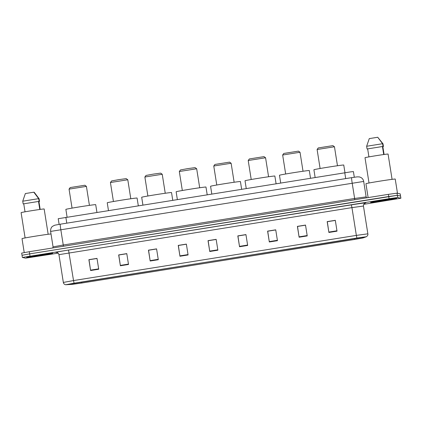 <?xml version="1.0" encoding="UTF-8"?>
<svg xmlns="http://www.w3.org/2000/svg" width="422" height="422" viewBox="0 0 422 422"><rect width="100%" height="100%" fill="white"/><g stroke="black" fill="none" stroke-linecap="round" stroke-linejoin="round"><path stroke-width="0.63" d="M58.231 218.707L350.835 171.844L353.404 171.575L354.306 177.245M363.753 204.327L400.9 198.219L400.198 193.867L397.012 193.165L388.393 194.352L29.313 251.707L21.675 253.105L22.034 255.284L29.661 253.875L22.018 255.273L22.361 257.446L25.563 258.158L58.162 253.142M400.9 198.219L397.698 197.507L389.079 198.693L388.736 196.52L29.661 253.875L397.355 195.333L388.736 196.52L388.393 194.352M400.884 198.208L400.541 196.04L397.355 195.333L400.557 196.045L400.198 193.867M26.676 257.373A13.182 0.301 171 0 0 40.095 255.532A13.182 0.301 171 0 0 52.697 253.232A13.182 0.301 171 0 0 52.676 253.221A13.182 0.301 171 0 0 39.251 255.062A13.182 0.301 171 0 0 26.655 257.357A13.182 0.301 171 0 0 26.676 257.373A13.182 0.301 171 0 0 26.676 257.373A13.182 0.301 171 0 0 40.095 255.532A13.182 0.301 171 0 0 52.697 253.232A13.182 0.301 171 0 0 52.676 253.221A13.182 0.301 171 0 0 39.251 255.062A13.182 0.301 171 0 0 26.655 257.357M370.59 202.444A13.182 0.301 171 0 0 384.009 200.603A13.182 0.301 171 0 0 396.606 198.303A13.182 0.301 171 0 0 396.585 198.287A13.182 0.301 171 0 0 383.165 200.128A13.182 0.301 171 0 0 370.563 202.428A13.182 0.301 171 0 0 370.59 202.444A13.182 0.301 171 0 0 384.009 200.603A13.182 0.301 171 0 0 396.606 198.303A13.182 0.301 171 0 0 396.585 198.287A13.182 0.301 171 0 0 383.165 200.128A13.182 0.301 171 0 0 370.563 202.428A13.182 0.301 171 0 0 370.59 202.444M65.943 284.702L356.896 238.029L366.106 236.768L362.836 237.966L354.738 239.427L363.052 237.934L366.301 236.758L74.061 283.199L65.737 284.739L72.595 284.328L81.789 283.03L354.754 239.432L81.778 283.03L72.806 284.296L65.943 284.702M337.02 231.166L335.305 220.316L327.182 221.613L328.896 232.464L337.02 231.166M335.321 220.416L327.303 221.698L328.896 232.464M307.232 235.924L305.517 225.074L297.394 226.371L299.108 237.222L307.232 235.924M305.533 225.174L297.515 226.456L299.108 237.222M277.449 240.682L275.73 229.832L267.606 231.129L269.32 241.98L277.449 240.682M275.745 229.932L267.727 231.214L269.32 241.98M247.661 245.44L245.942 234.59L237.818 235.887L239.538 246.738L247.661 245.44M245.957 234.69L237.939 235.972L239.538 246.738M98.722 269.231L97.002 258.38L88.878 259.678L90.598 270.528L98.722 269.231M97.018 258.48L89.005 259.757L90.598 270.528M128.51 264.473L126.79 253.622L118.666 254.92L120.386 265.77L128.51 264.473M126.806 253.722L118.788 254.999L120.386 265.77M158.297 259.715L156.578 248.864L148.454 250.162L150.174 261.012L158.297 259.715M156.594 248.964L148.576 250.241L150.174 261.012M188.085 254.957L186.366 244.106L178.242 245.404L179.962 256.254L188.085 254.957M186.382 244.206L178.364 245.483L179.962 256.254M217.873 250.199L216.154 239.348L208.03 240.645L209.75 251.496L217.873 250.199M216.169 239.448L208.151 240.73L209.75 251.496M389.079 198.693L22.361 257.446M267.738 231.161L275.735 229.885M297.526 226.403L305.523 225.126M327.314 221.645L335.311 220.368M178.374 245.435L186.376 244.159M148.586 250.193L156.588 248.917M118.798 254.951L126.8 253.669M89.01 259.709L97.013 258.428M237.95 235.919L245.947 234.643M208.162 240.677L216.159 239.401M51.015 233.973A14.833 0.338 171 0 0 35.153 236.209A14.833 0.338 171 0 0 22.018 238.63L24.223 252.562M48.166 234.279L44.162 208.99A11.674 0.264 171 0 0 44.141 208.974A11.674 0.264 171 0 0 32.257 210.604A11.674 0.264 171 0 0 21.1 212.641L25.104 237.929M30.848 256.708L48.519 253.891L30.848 256.708M33.929 192.332L34.229 192.284L39.098 198.736L39.526 201.447L38.935 201.542L40.18 209.417M38.94 201.574L39.526 201.447M39.789 209.47L38.518 201.452L23.748 203.81L25.019 211.818M38.518 201.452L39.109 201.357L38.682 198.646L33.818 192.195L25.362 193.545L22.73 201.194L23.157 203.905L23.748 203.81M38.682 198.646L22.73 201.194M39.109 201.357L23.157 203.905M84.843 185.247L70.194 187.558L69.05 189.135L72.056 208.115M84.843 185.237L86.41 186.382L69.055 189.13M96.923 212.34L95.704 204.654A15.108 0.343 171 0 0 95.678 204.638A15.108 0.343 171 0 0 80.301 206.748A15.108 0.343 171 0 0 65.864 209.381L67.087 217.103M110.432 182.52L127.792 179.772L126.21 178.627L118.74 179.645L111.572 180.948L110.427 182.526L113.434 201.505M138.3 205.73L137.081 198.045A15.108 0.343 171 0 0 137.055 198.029A15.108 0.343 171 0 0 121.678 200.139A15.108 0.343 171 0 0 107.241 202.771L108.465 210.494M165.245 193.255L162.238 174.275L160.655 173.125L153.186 174.144L146.017 175.447L144.873 177.024L147.879 196.003M162.233 174.27L144.878 177.018M172.746 200.228L171.527 192.543A15.108 0.343 171 0 0 171.501 192.527A15.108 0.343 171 0 0 156.124 194.637A15.108 0.343 171 0 0 141.686 197.269L142.91 204.992M179.324 171.517L196.678 168.768L195.096 167.624L187.632 168.642L180.463 169.945L179.318 171.522L182.325 190.501M207.191 194.727L205.973 187.041A15.108 0.343 171 0 0 205.947 187.025A15.108 0.343 171 0 0 190.57 189.135A15.108 0.343 171 0 0 176.132 191.767L177.351 199.49M229.557 162.132L214.909 164.443L213.764 166.015L216.771 185M229.552 162.127L231.124 163.267L213.764 166.015M241.637 189.225L240.419 181.539A15.108 0.343 171 0 0 240.392 181.523A15.108 0.343 171 0 0 225.016 183.633A15.108 0.343 171 0 0 210.573 186.266L211.797 193.988M264.003 156.631L249.355 158.941L248.21 160.513L251.217 179.498M263.998 156.625L265.57 157.765L248.21 160.513M276.083 183.723L274.864 176.037A15.108 0.343 171 0 0 274.838 176.021A15.108 0.343 171 0 0 259.456 178.131A15.108 0.343 171 0 0 245.018 180.764L246.242 188.486M298.449 151.129L283.8 153.439L282.656 155.011L285.662 173.996M298.444 151.123L300.016 152.263L282.656 155.011M310.523 178.221L309.31 170.535A15.108 0.343 171 0 0 309.279 170.52A15.108 0.343 171 0 0 293.902 172.63A15.108 0.343 171 0 0 279.464 175.262L280.688 182.984M332.895 145.627L318.246 147.937L317.101 149.509L320.108 168.494M337.468 165.746L334.461 146.761L317.101 149.509M344.969 172.719L343.756 165.034A15.108 0.343 171 0 0 343.724 165.018A15.108 0.343 171 0 0 328.348 167.128A15.108 0.343 171 0 0 313.91 169.76L315.134 177.483M332.889 145.622L334.461 146.761M397.482 193.265L395.229 179.06A14.833 0.338 171 0 0 395.203 179.044A14.833 0.338 171 0 0 380.106 181.112A14.833 0.338 171 0 0 365.927 183.702L368.126 197.586M392.075 179.35L388.071 154.056A11.674 0.264 171 0 0 388.05 154.046A11.674 0.264 171 0 0 376.166 155.676A11.674 0.264 171 0 0 365.009 157.712L369.018 183M374.757 201.774L392.428 198.962L374.757 201.774M377.843 137.398L383.007 143.807L383.434 146.518L382.844 146.613L384.094 154.484M382.849 146.64L383.434 146.518M383.698 154.542L382.432 146.518L367.657 148.882L368.928 156.889M382.432 146.518L383.023 146.429L382.59 143.712L377.727 137.261L369.271 138.611L366.639 146.26L367.066 148.977L367.657 148.882M382.59 143.712L366.639 146.26M383.023 146.429L367.066 148.977M66.787 223.154L65.858 217.298M345.697 178.606L344.769 172.751M63.395 246.263L63.247 245.008L354.622 198.467L352.175 183.006A5.491 0.316 -99.1 0 1 351.642 177.657L357.133 176.865L359.444 176.923L361.09 177.583C362.524 178.485 363.395 179.767 363.69 181.434L50.614 231.414C50.392 227.722 52.481 226.34 52.507 226.345L54.739 225.2L60.267 224.198A5.491 0.316 -99.1 0 1 60.272 224.198L351.637 177.657A5.491 0.316 -99.1 0 1 351.647 177.657M52.761 247.962L53.061 246.875L63.247 245.008L60.8 229.547A5.491 0.316 -99.1 0 1 60.267 224.198L351.642 177.657M354.77 199.722L354.622 198.467L366.143 196.895L363.69 181.434M29.313 251.707L30.004 256.043M397.012 193.165L397.698 197.507M56.506 252.372L56.173 252.388A13.736 0.311 -9 0 1 68.538 250.046L351.357 204.87L351.948 207.619L58.943 254.661C58.252 252.108 55.799 252.287 56.363 252.367L56.437 252.361M351.357 204.87A13.736 0.311 -9 0 1 365.726 202.892A13.736 0.311 -9 0 1 365.663 202.956L364.729 203.298M363.447 206.036L351.948 207.619L356.347 235.397L367.863 233.825L363.447 206.036M356.88 238.024L356.347 235.397L73.528 280.567L74.061 283.199M65.737 284.739L65.479 284.692C64.308 284.386 63.595 283.631 63.342 282.434L73.528 280.567L68.538 250.046M363.463 206.047C363.484 203.43 365.288 203.024 364.914 203.193L365.157 203.087A2.748 2.727 -109.9 0 1 365.663 202.956M354.738 239.427L354.575 238.398M362.836 237.966L362.704 237.148M72.806 284.296L72.668 283.431M81.778 283.03L81.615 281.996M217.81 249.824L209.692 251.122M188.022 254.582L179.904 255.88M158.239 259.34L150.116 260.638M128.452 264.098L120.328 265.396M98.664 268.856L90.54 270.149M247.598 245.066L239.48 246.364M277.386 240.308L269.268 241.606M307.174 235.55L299.05 236.847M336.962 230.792L328.838 232.089M59.117 224.383L58.22 218.702M50.614 231.414L53.061 246.875M366.723 197.812L366.143 196.895M366.301 236.758C367.588 235.887 368.111 234.912 367.863 233.825M63.342 282.434L58.943 254.661M86.415 186.382L89.422 205.366M127.792 179.777L130.799 198.757M196.684 168.774L199.69 187.753M231.129 163.272L234.136 182.251M265.575 157.77L268.582 176.749M300.021 152.268L303.028 171.248"/></g></svg>
